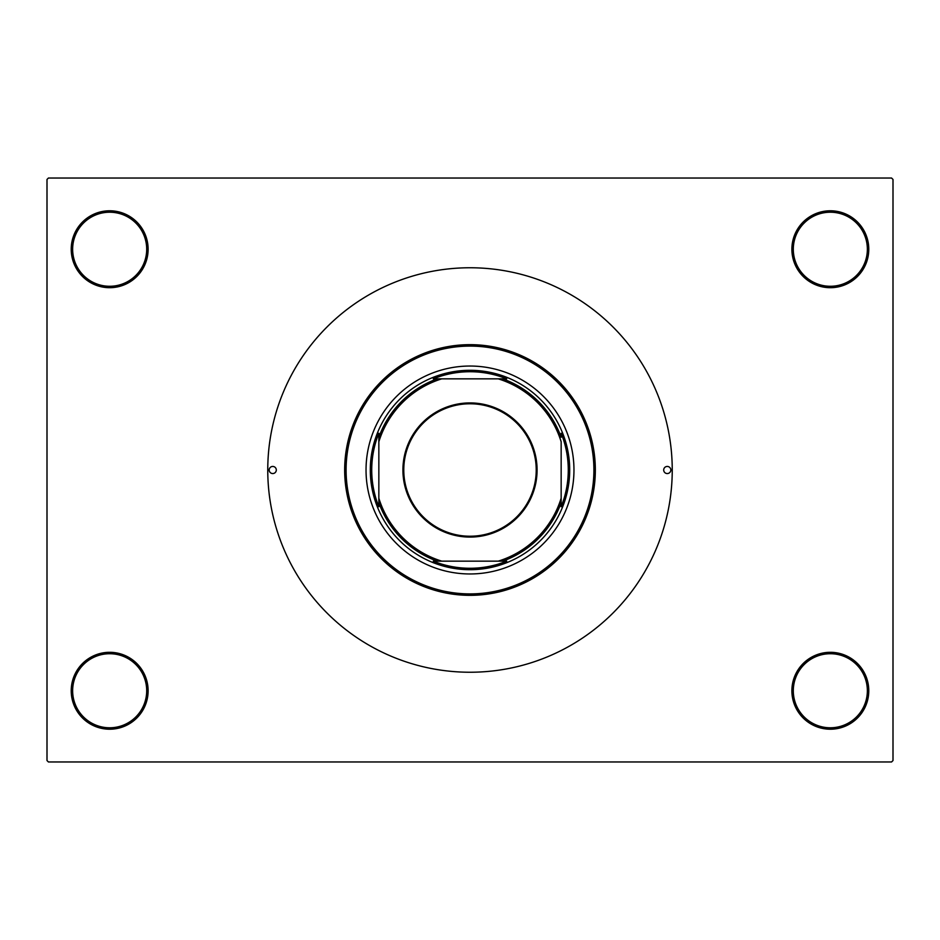 <?xml version="1.0" encoding="UTF-8"?>
<svg xmlns="http://www.w3.org/2000/svg" width="940" height="940" viewBox="0 0 940 940"><rect width="100%" height="100%" fill="white"/><g stroke="black" fill="none" stroke-linecap="round" stroke-linejoin="round"><path stroke-width="1.41" d="M791.88 690.759A38.458 38.458 0 0 1 830.337 652.301A38.458 38.458 0 0 1 868.783 690.759A38.458 38.458 0 0 1 830.337 729.217A38.458 38.458 0 0 1 791.88 690.759M867.361 690.759A37.036 37.036 0 0 0 830.337 653.723A37.036 37.036 0 0 0 793.301 690.759A37.036 37.036 0 0 0 830.337 727.783A37.036 37.036 0 0 0 867.361 690.759M71.217 690.759A38.458 38.458 0 0 1 109.663 652.301A38.458 38.458 0 0 1 148.121 690.759A38.458 38.458 0 0 1 109.663 729.217A38.458 38.458 0 0 1 71.217 690.759M146.699 690.759A37.036 37.036 0 0 0 109.663 653.723A37.036 37.036 0 0 0 72.639 690.759A37.036 37.036 0 0 0 109.663 727.783A37.036 37.036 0 0 0 146.699 690.759M71.217 249.241A38.458 38.458 0 0 1 109.663 210.783A38.458 38.458 0 0 1 148.121 249.241A38.458 38.458 0 0 1 109.663 287.699A38.458 38.458 0 0 1 71.217 249.241M146.699 249.241A37.036 37.036 0 0 0 109.663 212.217A37.036 37.036 0 0 0 72.639 249.241A37.036 37.036 0 0 0 109.663 286.277A37.036 37.036 0 0 0 146.699 249.241M791.88 249.241A38.458 38.458 0 0 1 830.337 210.783A38.458 38.458 0 0 1 868.783 249.241A38.458 38.458 0 0 1 830.337 287.699A38.458 38.458 0 0 1 791.88 249.241M867.361 249.241A37.036 37.036 0 0 0 830.337 212.217A37.036 37.036 0 0 0 793.301 249.241A37.036 37.036 0 0 0 830.337 286.277A37.036 37.036 0 0 0 867.361 249.241M891.578 761.964L48.422 761.964L47 760.542L47 179.458L48.422 178.036L891.578 178.036L893 179.458L893 760.542L891.578 761.964M470 402.919A67.081 67.081 0 0 1 537.081 470A67.081 67.081 0 0 1 470 537.081A67.081 67.081 0 0 1 402.919 470A67.081 67.081 0 0 1 470 402.919M470 536.223A66.223 66.223 0 0 0 536.223 470A66.223 66.223 0 0 0 470 403.777A66.223 66.223 0 0 0 403.777 470A66.223 66.223 0 0 0 470 536.223M506.731 378.844L498.235 378.844L506.731 378.844A98.277 98.277 0 0 0 433.27 378.844L441.765 378.844L433.27 378.844M470 569.699A99.699 99.699 0 0 1 370.301 470A99.699 99.699 0 0 1 470 370.301A99.699 99.699 0 0 1 569.699 470A99.699 99.699 0 0 1 470 569.699M433.27 561.157L441.765 561.157L433.27 561.157A98.277 98.277 0 0 0 506.731 561.157L498.235 561.157L506.731 561.157M378.844 506.731L378.844 498.235L378.844 506.731A98.277 98.277 0 0 1 378.844 433.27L378.844 498.235A95.422 95.422 0 0 0 441.765 561.157L498.235 561.157A95.422 95.422 0 0 0 561.157 498.235L561.157 441.765A95.422 95.422 0 0 0 498.235 378.844L441.765 378.844A95.422 95.422 0 0 0 378.844 441.765L378.844 433.27M561.157 506.731L561.157 498.235L561.157 506.731A98.277 98.277 0 0 0 561.157 433.27M437.276 561.157A96.844 96.844 0 0 1 378.844 502.724M502.724 378.844A96.844 96.844 0 0 1 561.157 437.276M561.157 502.724A96.844 96.844 0 0 1 502.724 561.157M378.844 437.276A96.844 96.844 0 0 1 437.276 378.844M670.819 470A3.56 3.56 0 0 0 667.259 466.44A3.56 3.56 0 0 0 663.699 470A3.56 3.56 0 0 0 667.259 473.56A3.56 3.56 0 0 0 670.819 470M276.301 470A3.56 3.56 0 0 0 272.741 466.44A3.56 3.56 0 0 0 269.181 470A3.56 3.56 0 0 0 272.741 473.56A3.56 3.56 0 0 0 276.301 470M573.964 470A103.964 103.964 0 0 0 470 366.036A103.964 103.964 0 0 0 366.036 470A103.964 103.964 0 0 0 470 573.964A103.964 103.964 0 0 0 573.964 470M346.096 470A123.904 123.904 0 0 0 470 593.904A123.904 123.904 0 0 0 593.904 470A123.904 123.904 0 0 0 470 346.096A123.904 123.904 0 0 0 346.096 470M595.337 470A125.337 125.337 0 0 1 470 595.337A125.337 125.337 0 0 1 344.663 470A125.337 125.337 0 0 1 470 344.663A125.337 125.337 0 0 1 595.337 470M267.759 470A202.241 202.241 0 0 0 470 672.241A202.241 202.241 0 0 0 672.241 470A202.241 202.241 0 0 0 470 267.759A202.241 202.241 0 0 0 267.759 470"/></g></svg>
